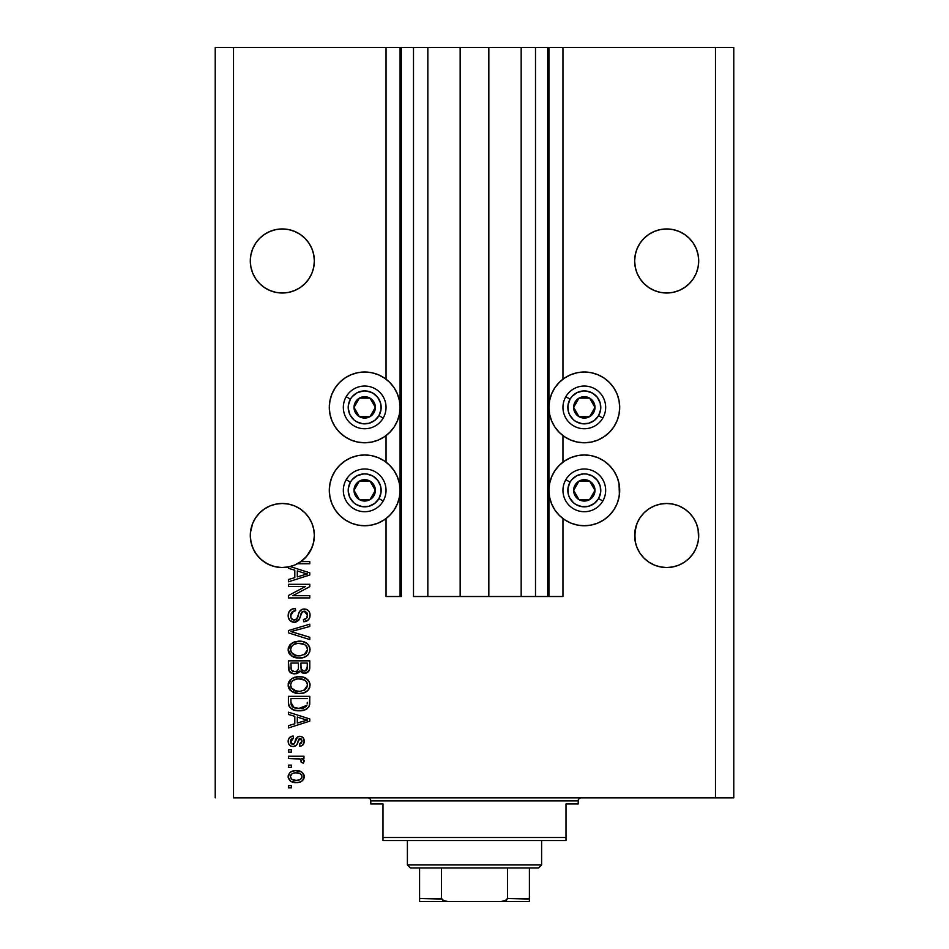 <?xml version="1.0" encoding="UTF-8"?>
<svg xmlns="http://www.w3.org/2000/svg" width="949" height="949" viewBox="0 0 949 949"><rect width="100%" height="100%" fill="white"/><g stroke="black" fill="none" stroke-linecap="round" stroke-linejoin="round"><path stroke-width="1.42" d="M547.703 596.518L535.509 596.518L547.703 596.518L547.703 47.45L535.509 47.45L535.509 596.518L521.167 596.518L535.509 596.518L535.509 47.45L521.167 47.45L521.167 596.518L488.842 596.518L521.167 596.518L521.167 47.45L460.158 47.45L488.842 47.45L488.842 596.518L427.833 596.518L460.158 596.518L460.158 47.45L427.833 47.45L427.833 596.518L413.491 596.518L427.833 596.518L427.833 47.45L413.491 47.45L413.491 596.518L413.491 47.45L401.297 47.45L401.297 596.518L386.041 596.518L386.041 518.581L386.041 596.518L400.075 596.518L400.075 47.45L386.041 47.45L386.041 379.173L386.041 47.45L233.525 47.45L233.525 797.836L715.475 797.836L715.475 47.45L548.925 47.45L548.925 596.518L547.703 596.518L547.703 47.45L488.842 47.45L488.842 596.518L460.158 596.518L460.158 47.45L401.297 47.45L401.297 596.518L400.075 596.518L400.075 47.45L401.297 47.45L215.221 47.45L215.221 797.836L215.221 47.45L233.525 47.45L233.525 797.836L733.779 797.836L733.779 47.45L733.779 797.836L715.475 797.836L715.475 47.45L562.959 47.45L562.959 379.173L562.959 47.45L548.925 47.45L548.925 596.518L562.959 596.518L562.959 518.581L562.959 596.518L547.798 596.518M386.041 462.151L386.041 435.603L386.041 462.151M562.959 462.151L562.959 435.603L562.959 462.151M314.202 257.831L314.202 257.843A32.029 32.029 0 0 0 314.202 257.831L314.356 260.975L313.739 254.723L311.913 248.721L313.739 254.723L314.356 260.975L313.739 267.227L311.913 273.229L308.959 278.769L304.973 283.621L300.121 287.606L294.581 290.56L288.579 292.387L282.327 293.004L276.076 292.387L270.074 290.56L264.534 287.606L270.074 290.56L264.534 287.606L259.682 283.621L255.696 278.769L252.742 273.229L250.916 267.227L250.299 260.975A32.029 32.029 0 0 1 282.327 228.946A32.029 32.029 0 0 1 314.356 260.975L313.739 267.227L311.913 273.229L308.959 278.769L304.973 283.621L300.121 287.606L294.581 290.56L288.579 292.387L282.327 293.004L276.076 292.387L270.074 290.56L276.076 292.387L270.074 290.56L264.534 287.606L259.682 283.621L255.696 278.769L252.742 273.229L250.916 267.227L250.299 260.975L250.916 254.723L252.742 248.721L250.916 254.723L252.742 248.721L255.696 243.181L252.742 248.721L255.696 243.181L259.682 238.329L255.696 243.181L259.682 238.329L264.534 234.344L259.682 238.329L264.534 234.344L270.074 231.39L264.534 234.344L270.074 231.39L276.076 229.563L270.074 231.39L276.076 229.563L282.327 228.946L288.579 229.563L294.581 231.39A32.029 32.029 0 0 0 294.581 231.39L288.579 229.563L294.581 231.378L300.121 234.344L294.581 231.39L300.121 234.344L304.973 238.329A32.029 32.029 0 0 0 304.961 238.306L308.959 243.181L311.913 248.721L313.739 254.723M250.916 254.712A32.029 32.029 0 0 0 250.916 254.723L250.453 257.831A32.029 32.029 0 0 0 250.453 257.843L250.453 257.843M698.547 257.831L698.547 257.843A32.029 32.029 0 0 0 698.547 257.831L698.701 260.975L698.084 254.723L696.258 248.721L698.084 254.723L698.701 260.975L698.084 267.227L696.258 273.229L693.304 278.769L689.318 283.621L684.466 287.606L678.926 290.56L672.924 292.387L666.673 293.004L660.421 292.387L654.419 290.56L648.879 287.606L654.419 290.56L648.879 287.606L644.027 283.621L640.041 278.769L637.087 273.229L635.261 267.227L634.644 260.975A32.029 32.029 0 0 1 666.673 228.946A32.029 32.029 0 0 1 698.701 260.975L698.084 267.227L696.258 273.229L693.304 278.769L689.318 283.621L684.466 287.606L678.926 290.56L672.924 292.387L666.673 293.004L660.421 292.387L654.419 290.56L660.421 292.387L654.419 290.56L648.879 287.606L644.027 283.621L640.041 278.769L637.087 273.229L635.261 267.227L634.644 260.975L635.261 254.723L637.087 248.721L635.261 254.723L637.087 248.721L640.041 243.181L637.087 248.721L640.041 243.181L644.027 238.329A32.029 32.029 0 0 0 644.015 238.341L640.041 243.181L644.027 238.329L648.879 234.344L644.027 238.329L648.879 234.344L654.419 231.39L648.879 234.344L654.419 231.39L660.421 229.563L654.419 231.39L660.421 229.563L666.673 228.946L672.924 229.563L678.926 231.39A32.029 32.029 0 0 0 678.903 231.378M672.948 229.563A32.029 32.029 0 0 0 672.924 229.563L678.926 231.39L672.924 229.563L678.926 231.39L684.466 234.344L678.926 231.39L684.466 234.344L689.318 238.329L693.304 243.181L696.258 248.721L698.084 254.723M635.261 254.712A32.029 32.029 0 0 0 635.261 254.723L634.798 257.831A32.029 32.029 0 0 0 634.798 257.843L634.798 257.843M300.086 508.854L304.973 512.863L308.959 517.715L311.913 523.255L313.739 529.257L314.356 535.509L313.739 541.76L311.913 547.763L308.959 553.303L304.973 558.154L300.121 562.14L294.581 565.094L288.579 566.921L282.327 567.538L276.076 566.921L270.074 565.094L264.534 562.14L270.074 565.094L264.534 562.14L259.682 558.154L255.696 553.303L252.742 547.763L250.916 541.76L250.299 535.509A32.029 32.029 0 0 1 282.327 503.48A32.029 32.029 0 0 1 314.356 535.509L314.202 532.377A32.029 32.029 0 0 0 314.202 532.365L314.202 532.353M255.72 517.679A32.029 32.029 0 0 0 250.916 529.257L252.742 523.255L250.916 529.257L252.742 523.255L255.696 517.715L252.742 523.255L255.696 517.715L259.682 512.863L255.696 517.715L259.682 512.863L264.534 508.878L259.682 512.863L264.534 508.878L270.074 505.912L264.534 508.878L270.074 505.912L276.076 504.097A32.029 32.029 0 0 0 259.67 512.863M304.985 512.875A32.029 32.029 0 0 0 294.581 505.912L300.121 508.878L304.973 512.863L308.959 517.715L311.913 523.255L313.739 529.257A32.029 32.029 0 0 0 308.935 517.679M270.074 505.912L276.076 504.097L270.074 505.912L276.076 504.097L282.327 503.48L288.579 504.097A32.029 32.029 0 0 0 288.532 504.085L282.327 503.48L288.579 504.097L282.327 503.48L288.579 504.097L294.581 505.912L288.579 504.097L294.581 505.912L300.121 508.878M698.547 532.365L698.547 532.377A32.029 32.029 0 0 0 698.547 532.365L698.084 529.257A32.029 32.029 0 0 0 693.28 517.679M693.304 517.715L696.258 523.255L698.084 529.257L696.258 523.255L698.084 529.257L696.258 523.255L693.304 517.715L696.258 523.255L693.304 517.715L689.318 512.863A32.029 32.029 0 0 0 678.926 505.912L672.924 504.097L666.673 503.48L672.924 504.097L666.673 503.48L672.924 504.097L678.926 505.912L684.466 508.878L689.318 512.863L693.304 517.715M640.065 517.679A32.029 32.029 0 0 0 635.261 529.257L637.087 523.255L635.261 529.257L637.087 523.255L640.041 517.715L637.087 523.255L640.041 517.715L644.027 512.863L640.041 517.715L644.027 512.863L648.891 508.866M634.798 532.365L634.644 535.509A32.029 32.029 0 0 1 666.673 503.48A32.029 32.029 0 0 1 698.701 535.509L698.084 541.76L696.258 547.763L693.304 553.303L689.318 558.154L684.466 562.14L678.926 565.094L672.924 566.921L666.673 567.538L660.421 566.921L654.419 565.094L648.879 562.14L654.419 565.094L648.879 562.14L654.419 565.094L660.421 566.921L654.419 565.094L660.421 566.921L666.673 567.538L660.421 566.921L666.673 567.538L672.924 566.921L678.926 565.094L672.924 566.921L678.926 565.094L684.466 562.14L678.926 565.094L672.924 566.921A32.029 32.029 0 0 1 635.261 541.76L634.798 532.365L637.087 523.255L635.261 529.257L634.798 538.641A32.029 32.029 0 0 0 634.798 538.652L634.798 538.641M672.971 504.109A32.029 32.029 0 0 0 672.877 504.085L678.926 505.912L684.466 508.878L689.318 512.863M648.879 508.878L654.419 505.912L648.879 508.878L654.419 505.912L660.421 504.097A32.029 32.029 0 0 0 644.015 512.863M577.407 372.684L584.311 372.008A35.386 35.386 0 0 1 619.697 407.394A35.386 35.386 0 0 1 584.311 442.78A35.386 35.386 0 0 1 548.925 407.394A35.386 35.386 0 0 1 584.311 372.008L591.215 372.684L597.858 374.701L603.967 377.975L609.329 382.376L613.73 387.738L617.004 393.847L619.021 400.49L619.697 407.394L619.021 414.298L617.004 420.929L613.73 427.05L609.329 432.412L603.967 436.813L597.858 440.087L591.215 442.092L584.311 442.78L577.407 442.092L570.776 440.087L564.655 436.813L559.293 432.412L554.892 427.05L551.618 420.929L549.613 414.298L548.925 407.394L549.613 400.49L551.618 393.847L554.892 387.738L559.293 382.376L564.655 377.975L570.776 374.701L577.407 372.684L584.311 372.008L591.215 372.684M613.73 470.704L617.004 476.825L619.021 483.456L619.697 490.36L619.021 497.264L617.004 503.907L613.73 510.016L609.329 515.378L603.967 519.779L597.858 523.053L591.215 525.07L584.311 525.746A35.386 35.386 0 0 1 548.925 490.36A35.386 35.386 0 0 1 584.311 454.974A35.386 35.386 0 0 1 619.697 490.36A35.386 35.386 0 0 1 584.311 525.746L577.407 525.07L570.776 523.053L564.655 519.779L559.293 515.378L554.892 510.016L551.618 503.907L549.613 497.264L548.925 490.36L549.613 483.456L551.618 476.825L554.892 470.704L559.293 465.342L564.655 460.941L570.776 457.667L577.407 455.662L584.311 454.974L591.215 455.662L597.858 457.667L603.967 460.941L609.329 465.342L613.73 470.704L617.004 476.825L619.021 483.456L619.4 494.975M357.785 372.684L364.689 372.008A35.386 35.386 0 0 1 400.075 407.394A35.386 35.386 0 0 1 364.689 442.78A35.386 35.386 0 0 1 329.303 407.394A35.386 35.386 0 0 1 364.689 372.008L371.593 372.684L378.224 374.701L384.345 377.975L389.707 382.376L394.108 387.738L397.382 393.847L399.387 400.49L400.075 407.394L399.387 414.298L397.382 420.929L394.108 427.05L389.707 432.412L384.345 436.813L378.224 440.087L371.593 442.092L364.689 442.78L357.785 442.092L351.142 440.087L345.033 436.813L339.671 432.412L335.27 427.05L331.996 420.929L329.979 414.298L329.303 407.394L329.979 400.49L331.996 393.847L335.27 387.738L339.671 382.376L345.033 377.975L351.142 374.701L357.785 372.684L364.689 372.008L371.593 372.684M364.689 454.974A35.386 35.386 0 0 1 400.075 490.36A35.386 35.386 0 0 1 364.689 525.746L357.785 525.07L351.142 523.053L345.033 519.779L339.671 515.378L335.27 510.016L331.996 503.907L329.979 497.264L329.303 490.36L329.979 483.456L331.996 476.825L335.27 470.704L339.671 465.342L345.033 460.941L351.142 457.667L357.785 455.662L364.689 454.974L371.593 455.662L378.224 457.667L384.345 460.941L389.707 465.342L394.108 470.704L397.382 476.825L399.387 483.456L400.075 490.36L399.387 497.264L397.382 503.907L394.108 510.016L389.707 515.378L384.345 519.779L378.224 523.053L371.593 525.07L364.689 525.746A35.386 35.386 0 0 1 329.303 490.36A35.386 35.386 0 0 1 364.689 454.974M654.419 505.912L660.421 504.097L666.673 503.48L672.924 504.097L678.926 505.912L684.466 508.878M308.959 517.715L311.913 523.255L308.959 517.715M313.739 529.257L314.356 535.509L313.455 543.053L310.809 550.171L306.551 556.458L300.94 561.571L309.777 561.571L309.777 563.789L297.357 563.789A32.029 32.029 0 0 1 290.157 566.565L309.777 572.828L309.777 574.987L288.425 581.82L288.425 579.507L294.807 577.644L294.807 570.183L288.425 568.321L288.425 566.944L281.414 567.526L274.439 566.553L267.843 564.074L261.948 560.218L257.049 555.165L253.359 549.163L251.07 542.508L250.299 535.509L250.916 529.257L252.742 523.255L250.453 532.365M644.027 558.154L640.041 553.303L644.027 558.154L648.879 562.14L644.027 558.154L640.041 553.303L637.087 547.763L635.261 541.76L634.644 535.509A32.029 32.029 0 0 0 666.673 567.538A32.029 32.029 0 0 0 698.701 535.509L698.084 541.76L696.258 547.763L693.304 553.303L689.318 558.154L684.466 562.14L678.926 565.094A32.029 32.029 0 0 0 698.084 541.76L696.258 547.763L693.304 553.303L689.318 558.154L684.466 562.14M306.48 556.541L300.121 562.14L294.581 565.094L288.579 566.921L294.581 565.094L300.94 561.571A32.029 32.029 0 0 1 297.357 563.789L309.777 563.789L309.777 561.571L300.94 561.571A32.029 32.029 0 0 1 288.425 566.944L288.425 568.321L294.807 570.183L294.807 577.644L288.425 579.507L288.425 581.82L309.777 574.987L309.777 572.828L290.157 566.565A32.029 32.029 0 0 1 250.299 535.509L250.453 538.641A32.029 32.029 0 0 0 250.453 538.652L250.453 538.641M672.877 292.399A32.029 32.029 0 0 0 672.924 292.387L678.926 290.56L672.924 292.387L666.673 293.004M288.579 292.387L294.581 290.56L288.579 292.387L282.327 293.004M660.421 504.097L666.673 503.48M698.084 529.257L698.547 538.641A32.029 32.029 0 0 1 698.547 538.652L698.547 538.676M640.077 553.35L637.087 547.763L635.261 541.76L637.087 547.763M276.076 504.097L282.327 503.48M288.579 504.097L294.581 505.912M288.425 586.529L305.424 586.529L288.425 586.529L288.425 584.311L309.777 584.311L309.777 586.672L292.767 595.687L309.777 595.687L309.777 597.906L288.425 597.906L288.425 595.521L305.424 586.529L288.425 595.521L288.425 597.906L309.777 597.906L309.777 595.687L292.767 595.687L309.777 586.672L309.777 584.311L288.425 584.311L288.425 586.529L288.425 584.311L309.777 584.311L309.777 586.672M294.368 622.307L289.753 620.349L288.235 616.862L288.923 612.022L291.77 609.246L295.364 608.439L295.637 610.658L292.019 612.117L290.726 614.774L291.094 618.107L293.514 620.017L296.729 619.009L299.516 611.595L302.007 609.4L307.179 609.709L309.22 611.725L309.979 613.991L309.671 617.716L308.342 619.911L303.68 621.749L303.407 619.531L306.48 618.345L307.523 614.513L305.614 611.512L302.47 611.571L298.638 620.397L294.368 622.307L299.469 619.009L301.996 611.903L304.154 611.215L307.559 615.26C307.464 617.906 306.076 619.329 303.407 619.531L303.68 621.749C307.737 621.441 309.86 619.246 310.062 615.189C309.92 611.381 307.962 609.317 304.214 608.997C300.857 609.353 298.911 611.275 298.342 614.75C298.128 617.645 296.788 619.424 294.309 620.088C291.841 619.78 290.619 618.333 290.643 615.771C290.845 612.651 292.506 610.942 295.637 610.658L295.364 608.439C290.833 608.7 288.425 611.085 288.152 615.581C288.271 619.661 290.335 621.903 294.368 622.307M294.285 632.532L309.777 637.277L309.777 639.579L288.425 632.864L288.425 630.563L309.777 624.181L309.777 626.459L290.928 631.595L309.777 637.277L309.777 639.579L309.777 637.277L290.928 631.595L309.777 626.459L309.777 624.181L288.425 630.563L288.425 632.864L288.425 630.563L309.777 624.181L309.777 626.459L291.889 631.358M288.152 649.614L290.097 644.537L294.985 641.666L302.743 641.548L307.179 643.612L309.516 646.744L309.825 651.548L307.761 655.095L304.166 657.289L298.069 658.048L293.158 656.922L288.982 653.173L288.152 649.614L291.414 655.901L299.077 658.072C305.293 658.238 308.947 655.427 310.062 649.626C308.923 643.73 305.175 640.907 298.828 641.156L291.497 643.327L288.164 650.077M289.006 681.536L288.354 683.268L291.497 678.82L288.152 685.119L290.097 680.03L293.17 677.835L296.883 676.767L302.743 677.04L307.903 679.781L309.825 683.173L309.825 687.04L307.761 690.587L303.55 692.984L298.069 693.541L293.158 692.426L288.982 688.666L288.152 685.119L291.414 691.394L299.077 693.577C305.293 693.731 308.947 690.919 310.062 685.131C308.923 679.223 305.175 676.4 298.828 676.661L292.316 678.286M288.425 714.455L294.807 716.329L288.425 714.455L288.425 712.153L309.777 718.974L309.777 721.133L288.425 727.954L288.425 725.653L294.807 723.779L294.807 716.329L294.807 723.779L288.425 725.653L288.425 727.954L309.777 721.133L309.777 718.974L288.425 712.153L288.425 714.455L288.425 712.153L309.777 718.974L309.777 721.133L288.425 727.954L288.425 725.653M291.473 787.86L288.425 787.86L288.425 785.642L291.473 785.642L291.473 787.86L291.473 785.642L288.425 785.642L288.425 787.86L288.425 785.642L291.473 785.642L291.473 787.86L288.425 787.86L291.473 787.86M297.049 782.569L290.833 781.371L288.188 777.338L289.694 772.818L292.043 771.312L295.495 770.671L301.604 771.917L304.202 775.926L302.731 780.386L300.442 781.917L296.349 782.581C300.821 782.771 303.443 780.778 304.238 776.626C303.431 772.403 300.75 770.422 296.195 770.659C291.651 770.434 288.971 772.415 288.152 776.626C288.994 780.885 291.723 782.878 296.349 782.581L295.637 782.569M291.473 767.338L288.425 767.338L288.425 765.119L291.473 765.119L291.473 767.338L291.473 765.119L288.425 765.119L288.425 767.338L288.425 765.119L291.473 765.119L291.473 767.338L288.425 767.338L291.473 767.338M300.311 759.105L288.425 758.465L288.425 756.246L303.953 756.246L303.953 758.465L301.474 758.465L304.166 760.576L303.407 763.174L301.189 762.344L300.631 759.307L296.479 758.465L299.647 758.856L301.462 760.837L301.189 762.344L303.407 763.174L304.238 761.086L301.474 758.465L303.953 758.465L303.953 756.246L288.425 756.246L288.425 758.465L288.425 756.246L303.953 756.246L303.953 758.465M291.473 752.082L288.425 752.082L288.425 749.864L291.473 749.864L291.473 752.082L291.473 749.864L288.425 749.864L288.425 752.082L288.425 749.864L291.473 749.864L291.473 752.082L288.425 752.082L291.473 752.082M293.158 746.531L290.619 745.95L288.698 743.945L288.223 740.279L289.492 737.587L293.146 735.997L293.419 738.215L291.189 739.164L290.37 741.442L291.141 743.66L292.778 744.313L294.356 743.577L297.654 736.863L300.738 736.353L303.122 737.717L304.178 742.13L302.434 745.356L299.801 746.258L299.516 744.04L301.379 743.209L302.019 741.276L301.379 739.057L299.742 738.536L296.551 745.179L293.158 746.531C295.969 746.294 297.559 744.668 297.939 741.679L298.828 739.2L300.121 738.5L302.019 741.276L299.516 744.04L299.801 746.258C302.707 745.843 304.178 744.158 304.238 741.193C304.19 738.215 302.719 736.566 299.801 736.282C297.013 736.815 295.424 738.63 295.044 741.715L294.19 743.814L292.778 744.313L290.37 741.442L293.419 738.215L293.146 735.997C289.979 736.4 288.318 738.168 288.152 741.288C288.271 744.55 289.943 746.294 293.158 746.531M288.437 703.126L288.425 702.64C289.303 708.44 292.897 711.145 299.22 710.765L293.905 710.018L289.635 707.219L288.46 703.6L288.425 696.341L309.777 696.341L309.706 704.075L308.722 707.112L305.139 709.781L299.22 710.765C303.763 711.109 307.156 709.449 309.386 705.759L309.777 696.341L288.425 696.341L288.425 702.64L288.425 696.341L309.777 696.341M288.425 667.42C288.46 671.548 290.548 673.707 294.7 673.885L290.999 672.96L289.184 671.168L288.425 660.848L309.777 660.848L309.73 668.594L308.461 671.655L303.751 673.292L299.931 670.943L297.796 673.221L294.7 673.885L299.931 670.943L304.415 673.327C307.974 673.007 309.754 671.062 309.777 667.467L309.777 660.848L288.425 660.848L288.425 667.42L288.425 660.848L309.777 660.848L309.73 668.571M733.779 47.45L715.475 47.45L733.779 47.45M351.142 523.053L345.033 519.779L339.671 515.378M329.979 497.264L329.303 490.36L329.979 483.456L331.996 476.825L335.27 470.704M384.345 519.779L378.224 523.053M335.27 427.05L331.996 420.929L329.979 414.298L329.303 407.394L329.979 400.49M603.967 519.779L597.858 523.053M570.776 523.053L564.655 519.779M619.021 400.49L619.697 407.394L619.021 414.298L617.004 420.929L613.73 427.05M288.164 776.27L288.306 775.25M289.706 772.806L290.762 771.94M300.074 771.205L300.774 771.466M300.869 771.513L302.684 772.783M303.953 774.811L304.19 775.891M304.238 776.626L304.202 777.314M304.19 777.338L303.834 778.702M303.561 779.283L301.663 781.288M301.106 781.608L300.43 781.917M298.721 782.391L297.737 782.522M290.797 781.347L289.742 780.505M288.472 778.56L288.188 777.338M301.497 774.882L299.943 773.577L296.207 772.877C299.279 772.616 301.213 773.85 302.019 776.567C301.272 779.366 299.326 780.624 296.207 780.363L299.374 779.912M292.458 779.675L296.207 780.363C293.122 780.624 291.177 779.402 290.37 776.685L291.651 779.153M293.716 773.127L295.234 772.913M301.865 777.539L301.818 775.487M299.077 780.007L300.679 779.188M299.979 779.651L301.699 777.978L301.984 776.092M300.952 778.963L301.699 777.978M291.651 774.099L290.37 776.685C291.118 773.886 293.063 772.616 296.207 772.877L297.156 772.913M303.004 759.212L302.245 758.809M303.716 759.781L304.166 760.588M304.238 761.086L303.407 763.174L301.189 762.344L301.462 760.837M297.274 758.488L296.479 758.465L297.274 758.488M288.425 758.465L296.479 758.465M302.09 758.737L301.474 758.465M291.224 736.495L292.15 736.199M293.146 735.997L293.419 738.215L290.441 742.296M292.078 744.23L294.356 743.577M293.882 744.052L292.778 744.313L294.19 743.814L294.878 742.26M295.329 740.801L295.566 740.066M295.649 739.852L295.958 739.057M296.468 738.049L297.654 736.863M297.428 737.017L298.152 736.602M301.628 736.614L302.707 737.302M301.64 736.626L302.541 737.159M303.977 743.079L303.633 743.909M303.111 744.728L302.458 745.345M301.628 745.807L300.264 746.187M299.801 746.258L299.516 744.04L300.536 743.791L299.516 744.04M301.391 743.209L301.948 740.339M300.584 738.559L298.828 739.2L297.939 741.691L298.698 739.449M298.188 740.861L298.389 740.244M297.666 742.581L297.167 743.98M297.013 744.36L296.551 745.167M289.469 745.06L288.971 744.431M288.626 743.791L288.164 741.798M292.778 744.313L291.224 743.743L290.406 742.071M303.17 721.264L297.298 723.055L307.559 720.054L303.17 721.264L307.559 720.054L303.514 719.057L307.559 720.054L306.29 720.362M297.298 717.053L303.514 719.057L297.298 717.053L297.298 723.055L297.298 717.053M309.694 704.265L309.588 704.929M308.722 707.112L306.491 709.117M307.595 708.334L306.883 708.867M305.851 709.461L303.205 710.374M302.257 710.552L300.75 710.718M299.22 710.765L298.259 710.742M298.093 710.742L297.334 710.682M296.539 710.599L295.424 710.421M295.4 710.41L292.102 709.247M293.917 710.018L293.205 709.769M289.148 706.388L288.828 705.57M288.804 705.487L288.579 704.549M288.555 704.419L288.46 703.612M309.765 703.102L309.777 702.367M307.215 703.838L307.286 702.307M306.266 706.27L303.028 708.132M301.426 708.429L304.937 707.349L306.859 705.332L298.591 708.535L301.462 708.429M293.656 707.527L295.281 708.096M291.094 704.3L291.331 705.19M290.928 698.559L307.286 698.559L290.928 698.559L290.952 703.209L290.928 698.559M292.695 706.969L299.255 708.547L294.036 707.693L290.928 702.367M295.946 708.251L296.764 708.381M291.521 705.617L292.921 707.135M300.845 676.744L302.743 677.04M306.373 678.511L304.629 677.61M306.456 678.571L309.516 682.224L307.903 679.781M309.825 683.173L310.003 684.11M310.062 685.131L310.003 684.146M309.825 687.052L309.528 687.942M307.144 691.145L305.578 692.153M305.353 692.272L304.51 692.651M302.945 693.15L306.468 691.631M302.897 693.161L301.972 693.339M300.999 693.482L300.074 693.541M297.061 693.458L295.056 693.09M297.001 693.458L295.092 693.102M290.097 690.22L288.971 688.63M288.342 686.886L288.223 686.222M288.152 685.119L288.354 686.946M288.211 684.039L288.342 683.316M294.985 677.159L294.06 677.456M302.921 693.15L303.858 692.889M308.461 689.804L309.101 688.832M306.539 688.345L307.559 685.142L306.373 681.607L304.665 680.113L298.793 678.879C303.716 678.535 306.646 680.623 307.559 685.142L303.977 690.421L305.412 689.555L300.382 691.299M291.39 687.93L294.19 690.433L299.149 691.358C294.368 691.596 291.545 689.508 290.643 685.095L291.39 687.93L296.207 691.086L294.522 690.575M293.348 680.267L291.367 682.355L290.643 685.095C291.485 680.813 294.19 678.737 298.793 678.879L296.479 679.057M293.312 680.291L297.357 678.938L294.166 679.792M290.821 686.566L291.058 687.254M291.367 682.355L290.821 683.66M309.528 669.697L306.634 672.9M306.598 672.912L305.542 673.221M303.158 673.197L301.319 672.414M299.552 671.678L299.077 672.272M299.077 672.283L299.564 671.655M296.907 673.576L296.302 673.731M293.419 673.79L289.184 671.168L289.967 672.189M289.184 671.168L288.626 669.614M288.579 669.353L288.437 668.072M298.413 667.159L298.413 667.159C298.591 669.923 297.357 671.429 294.676 671.667C297.357 671.429 298.591 669.923 298.413 667.159L298.413 663.066L298.413 667.159M298.354 668.416L298.413 667.574M292.339 671.062L294.676 671.667L291.473 670.184M307.215 668.286L307.286 666.696C307.618 669.342 306.551 670.813 304.06 671.109L306.29 670.409L307.179 668.677M301.533 670.018L304.06 671.109L301.106 669.164L300.904 663.066L307.286 663.066L307.286 666.696L307.286 663.066L300.904 663.066L301.106 669.164L302.956 670.979M305.542 670.848L307.286 666.696M290.928 663.066L298.413 663.066L290.928 663.066L291.189 669.614L290.928 663.066M291.307 669.864L292.589 671.216L295.103 671.643L297.073 670.967L298.211 669.247M291.011 668.843L290.928 667.467M300.904 666.981L301.284 669.614M304.06 671.109L304.854 671.05M297.856 641.192L299.825 641.18M300.845 641.251L302.707 641.536M306.456 643.078L309.516 646.72L307.903 644.276M309.825 647.681L310.062 649.626M309.825 651.548L307.678 655.178M308.484 654.276L307.773 655.083M301.972 657.847L305.578 656.661M305.341 656.779L304.51 657.159M301.023 657.977L300.074 658.048L301.023 657.977M297.013 657.965L295.056 657.598M293.158 656.933L293.787 657.194M290.097 654.727L289.006 653.209M288.971 653.137L288.354 651.477M288.342 651.394L288.223 650.706M288.199 650.539L288.354 651.441M288.211 648.558L288.342 647.823M288.366 647.752L290.086 644.561M294.985 641.666L294.06 641.963M302.921 657.657L303.858 657.384M306.468 656.139L307.096 655.676M306.539 652.853L307.559 649.65L306.373 646.115L304.665 644.62L298.793 643.375C303.716 643.031 306.646 645.13 307.559 649.65L303.977 654.929L306.053 653.458M306.029 653.481L300.382 655.806M291.39 652.438L294.19 654.94L299.149 655.854C294.368 656.103 291.545 654.015 290.643 649.602L291.39 652.438L296.207 655.593L294.522 655.083M293.348 644.774L291.367 646.862L290.643 649.602C291.485 645.308 294.19 643.244 298.793 643.375L296.479 643.564M293.312 644.786L297.357 643.446L294.166 644.3M290.821 651.061L291.058 651.749M288.425 632.864L309.777 639.579L288.425 632.864M288.259 614.157L288.603 612.781M290.109 610.421L290.999 609.685M295.364 608.439L295.139 610.717M293.692 611.049L290.643 615.771M290.714 616.755L290.833 617.348M290.963 617.787L291.521 618.784M293.905 620.065L296.052 619.614M296.954 618.689L297.844 616.494M297.239 618.167L297.832 616.53M297.915 616.233L298.662 613.671M301.023 609.958L301.984 609.412M302.387 609.27L303.099 609.092M303.644 609.021L304.807 609.021M305.981 609.222L307.737 610.077M309.232 611.737L309.623 612.579M309.73 612.876L309.979 614.003M309.967 616.47L309.682 617.692M309.671 617.728L309.054 619.009M307.357 620.717L306.349 621.227M305.566 621.488L304.961 621.619M304.321 621.714L303.68 621.749L303.407 619.531M304.249 619.412L305.044 619.211M305.222 619.139L306.468 618.357M307.061 617.55L307.523 614.525M307.393 613.778L306.764 612.437M304.878 611.275L301.687 612.259M301.45 612.663L300.904 614.074M300.845 614.252L301.082 613.517M298.935 619.994L295.815 622.153M294.771 622.283L295.969 622.117M293.063 622.188L291.877 621.82M290.738 621.192L289.825 620.421M289.742 620.326L289.018 619.329M292.553 608.914L291.806 609.222M290.133 610.385L289.386 611.251M300.37 616.103L300.572 615.296M307.808 610.124L306.551 609.412M298.342 614.75L297.547 617.384M291.414 612.912L292.019 612.117M309.777 595.687L309.777 597.906L288.425 597.906L288.425 595.521M309.777 572.828L309.777 574.987L288.425 581.82L288.425 579.507M304.107 574.845L307.559 573.92L303.514 572.923L307.559 573.92L306.29 574.228M305.353 574.477L297.298 576.909L297.298 570.907L303.514 572.923L297.298 570.907L297.298 576.909L305.353 574.477M306.23 574.24L303.17 575.13M309.777 561.571L309.777 563.789M293.348 780.019L296.681 780.363M290.94 774.847L290.513 775.724M290.406 776.199L290.406 777.16M297.262 708.44L298.591 708.535M299.255 708.547L300.335 708.523M303.55 707.978L304.558 707.551M307.5 685.985L307.523 684.383M307.381 683.636L307.144 682.912M306.812 682.236L306.373 681.607M300.311 678.926L297.357 678.938M290.643 685.095L290.691 685.83M297.666 691.287L299.765 691.346M307.5 650.492L307.523 648.891M307.381 648.143L307.144 647.42M306.812 646.744L306.373 646.115M300.311 643.434L297.357 643.446M291.367 646.862L290.821 648.179M290.643 649.602L290.691 650.338M297.666 655.795L299.765 655.842M276.076 566.921L282.327 567.538L276.076 566.921M684.466 234.344L689.318 238.329L693.304 243.181L696.258 248.721M660.421 229.563L666.673 228.946L672.924 229.563M314.202 264.119A32.029 32.029 0 0 0 314.202 264.107L314.356 260.975A32.029 32.029 0 0 1 282.327 293.004A32.029 32.029 0 0 1 250.299 260.975L250.453 264.107A32.029 32.029 0 0 0 250.453 264.119M300.121 234.344L304.973 238.329L308.959 243.181L311.913 248.721M276.076 229.563L282.327 228.946L288.579 229.563L294.581 231.39M259.682 558.154L255.732 553.35M270.074 565.094L274.368 566.529L270.097 565.106M314.202 538.652L314.202 538.641A32.029 32.029 0 0 1 314.202 538.652L314.356 535.509A32.029 32.029 0 0 1 300.94 561.571M306.622 556.375L311.913 547.763L313.739 541.76A32.029 32.029 0 0 1 297.357 563.789M288.425 566.944L294.581 565.094A32.029 32.029 0 0 1 267.867 564.086M253.347 549.139A32.029 32.029 0 0 1 250.916 541.76L252.742 547.763M648.879 562.14L654.419 565.094M253.371 549.186A32.029 32.029 0 0 0 267.82 564.062M255.708 278.792A32.029 32.029 0 0 0 255.72 278.792L252.742 273.229A32.029 32.029 0 0 0 255.684 278.745L252.742 273.229L250.916 267.227L252.742 273.229M313.739 267.227L311.913 273.229L313.739 267.227L311.913 273.229L308.959 278.769A32.029 32.029 0 0 0 313.739 267.227M304.985 283.609A32.029 32.029 0 0 1 294.581 290.56L300.121 287.606L304.973 283.621L308.959 278.769M634.798 264.119L634.798 264.107A32.029 32.029 0 0 0 634.798 264.119L634.644 260.975A32.029 32.029 0 0 0 666.673 293.004A32.029 32.029 0 0 0 698.701 260.975L698.547 264.13A32.029 32.029 0 0 0 698.547 264.107M640.041 278.769L637.087 273.229L635.261 267.227L637.087 273.229L640.041 278.769A32.029 32.029 0 0 1 635.261 267.227M644.027 283.621L644.015 283.621A32.029 32.029 0 0 0 660.468 292.399M696.269 273.217A32.029 32.029 0 0 0 698.084 267.227L696.258 273.229L698.084 267.227L696.258 273.229L693.304 278.769A32.029 32.029 0 0 0 693.292 278.792A32.029 32.029 0 0 0 696.258 273.241M689.33 283.609A32.029 32.029 0 0 1 678.938 290.56L684.466 287.606L689.318 283.621L693.304 278.769M250.916 267.227A32.029 32.029 0 0 0 252.731 273.217M259.67 283.621A32.029 32.029 0 0 0 270.062 290.56M270.085 290.572A32.029 32.029 0 0 0 276.123 292.399M374.025 409.707L375.365 407.394A10.676 10.676 0 0 1 373.93 412.732L372.696 412.02L374.025 409.707L372.696 412.02L373.93 412.732L374.997 410.158L374.997 404.63L372.233 399.837L370.027 398.141L364.689 396.718L361.925 397.085L357.132 399.837L355.436 402.056L354.013 407.394L354.38 410.158L355.436 412.732L359.351 416.635L364.689 418.07L367.453 417.702L370.027 416.635L373.93 412.732A10.676 10.676 0 0 1 354.013 407.394A10.676 10.676 0 0 1 370.027 398.141L359.351 398.141L355.353 405.057L354.013 407.394L359.351 416.635L370.027 416.635L372.696 412.02L370.027 416.635L359.351 416.635L354.013 407.394L355.353 405.057L359.351 398.141L370.027 398.141A10.676 10.676 0 0 1 375.365 407.394L370.027 398.141L375.365 407.394L374.025 409.707M350.418 399.161A16.477 16.477 0 0 1 372.921 393.123A16.477 16.477 0 0 1 378.948 415.626L383.182 418.07A21.352 21.352 0 0 0 375.365 388.9A21.352 21.352 0 0 0 346.195 396.718L350.418 399.161L352.304 396.528L357.405 392.613L363.609 390.952L366.836 391.059L372.921 393.123L377.749 397.37L380.596 403.123L381.024 409.541L378.948 415.626L374.713 420.454L368.947 423.301L362.542 423.728L356.456 421.653L353.823 419.778L349.908 414.677L348.247 408.473L348.354 405.247L350.418 399.161L346.195 396.718A21.352 21.352 0 0 1 375.365 388.9A21.352 21.352 0 0 1 383.182 418.07A21.352 21.352 0 0 1 354.013 425.887A21.352 21.352 0 0 1 346.195 396.718A21.352 21.352 0 0 0 354.013 425.887A21.352 21.352 0 0 0 383.182 418.07L378.948 415.626A16.477 16.477 0 0 1 356.456 421.653A16.477 16.477 0 0 1 350.418 399.161M593.659 409.707L594.987 407.394A10.676 10.676 0 0 1 593.564 412.732L592.318 412.02L593.659 409.707L592.318 412.02L593.564 412.732L594.62 410.158L594.62 404.63L591.868 399.837L589.649 398.141L584.311 396.718L581.547 397.085L578.973 398.141L575.07 402.056L573.635 407.394L574.003 410.158L575.07 412.732L578.973 416.635L584.311 418.07L587.075 417.702L591.868 414.938L593.564 412.732A10.676 10.676 0 0 1 573.635 407.394A10.676 10.676 0 0 1 589.649 398.141L578.973 398.141L573.635 407.394L578.973 416.635L589.649 416.635L592.318 412.02L589.649 416.635L578.973 416.635L573.635 407.394L578.973 398.141L589.649 398.141A10.676 10.676 0 0 1 594.987 407.394L589.649 398.141L594.987 407.394L593.659 409.707M570.052 399.161A16.477 16.477 0 0 1 592.544 393.123A16.477 16.477 0 0 1 598.582 415.626L602.805 418.07A21.352 21.352 0 0 0 594.987 388.9A21.352 21.352 0 0 0 565.818 396.718L570.052 399.161L571.927 396.528L577.028 392.613L583.232 390.952L586.458 391.059L592.544 393.123L597.384 397.37L600.219 403.123L600.646 409.541L598.582 415.626L594.335 420.454L588.582 423.301L582.164 423.728L576.079 421.653L573.457 419.778L569.542 414.677L568.404 411.652L567.976 405.247L570.052 399.161L565.818 396.718A21.352 21.352 0 0 1 594.987 388.9A21.352 21.352 0 0 1 602.805 418.07A21.352 21.352 0 0 1 573.635 425.887A21.352 21.352 0 0 1 565.818 396.718A21.352 21.352 0 0 0 573.635 425.887A21.352 21.352 0 0 0 602.805 418.07L598.582 415.626A16.477 16.477 0 0 1 576.079 421.653A16.477 16.477 0 0 1 570.052 399.161M593.659 492.673L594.987 490.36A10.676 10.676 0 0 1 593.564 495.698L592.318 494.987L593.659 492.673L592.318 494.987L593.564 495.698L594.62 493.124L594.62 487.596L593.564 485.022L589.649 481.119L584.311 479.684L581.547 480.052L578.973 481.119L575.07 485.022L573.635 490.36L574.003 493.124L576.767 497.917L578.973 499.613L584.311 501.036L587.075 500.669L591.868 497.917L593.564 495.698A10.676 10.676 0 0 1 573.635 490.36A10.676 10.676 0 0 1 589.649 481.119L578.973 481.119L573.635 490.36L578.973 499.613L589.649 499.613L592.318 494.987L589.649 499.613L578.973 499.613L573.635 490.36L578.973 481.119L589.649 481.119A10.676 10.676 0 0 1 594.987 490.36L589.649 481.119L594.987 490.36L593.659 492.673M570.052 482.128A16.477 16.477 0 0 1 592.544 476.101A16.477 16.477 0 0 1 598.582 498.593L602.805 501.036A21.352 21.352 0 0 0 594.987 471.867A21.352 21.352 0 0 0 565.818 479.684L570.052 482.128L571.927 479.506L577.028 475.591L583.232 473.931L586.458 474.026L592.544 476.101L597.384 480.336L600.219 486.102L600.646 492.507L598.582 498.593L594.335 503.433L588.582 506.268L582.164 506.695L576.079 504.631L573.457 502.745L569.542 497.644L568.404 494.631L567.976 488.213L570.052 482.128L565.818 479.684A21.352 21.352 0 0 1 594.987 471.867A21.352 21.352 0 0 1 602.805 501.036A21.352 21.352 0 0 1 573.635 508.854A21.352 21.352 0 0 1 565.818 479.684A21.352 21.352 0 0 0 573.635 508.854A21.352 21.352 0 0 0 602.805 501.036L598.582 498.593A16.477 16.477 0 0 1 576.079 504.631A16.477 16.477 0 0 1 570.052 482.128M374.025 492.673L375.365 490.36A10.676 10.676 0 0 1 373.93 495.698L372.696 494.987L374.025 492.673L372.696 494.987L373.93 495.698L374.997 493.124L374.997 487.596L373.93 485.022L370.027 481.119L364.689 479.684L361.925 480.052L357.132 482.816L355.436 485.022L354.013 490.36L354.38 493.124L357.132 497.917L359.351 499.613L364.689 501.036L367.453 500.669L370.027 499.613L373.93 495.698A10.676 10.676 0 0 1 354.013 490.36A10.676 10.676 0 0 1 370.027 481.119L359.351 481.119L355.353 488.035L354.013 490.36L359.351 499.613L370.027 499.613L372.696 494.987L370.027 499.613L359.351 499.613L354.013 490.36L355.353 488.035L359.351 481.119L370.027 481.119A10.676 10.676 0 0 1 375.365 490.36L370.027 481.119L375.365 490.36L374.025 492.673M350.418 482.128A16.477 16.477 0 0 1 372.921 476.101A16.477 16.477 0 0 1 378.948 498.593L383.182 501.036A21.352 21.352 0 0 0 375.365 471.867A21.352 21.352 0 0 0 346.195 479.684L350.418 482.128L352.304 479.506L357.405 475.591L363.609 473.931L366.836 474.026L372.921 476.101L377.749 480.336L380.596 486.102L381.024 492.507L378.948 498.593L374.713 503.433L368.947 506.268L362.542 506.695L356.456 504.631L353.823 502.745L349.908 497.644L348.247 491.44L348.354 488.213L350.418 482.128L346.195 479.684A21.352 21.352 0 0 1 375.365 471.867A21.352 21.352 0 0 1 383.182 501.036A21.352 21.352 0 0 1 354.013 508.854A21.352 21.352 0 0 1 346.195 479.684A21.352 21.352 0 0 0 354.013 508.854A21.352 21.352 0 0 0 383.182 501.036L378.948 498.593A16.477 16.477 0 0 1 356.456 504.631A16.477 16.477 0 0 1 350.418 482.128M367.738 797.836A3.049 3.049 0 0 1 370.786 800.885L370.786 803.933L382.993 803.933L382.993 837.493L566.007 837.493L566.007 803.933L578.214 803.933L578.214 800.885A3.049 3.049 0 0 1 581.263 797.836A3.049 3.049 0 0 0 578.214 800.885L370.786 800.885A3.049 3.049 0 0 0 367.738 797.836M577.431 803.933L566.007 803.933L566.007 840.541L382.993 840.541L566.007 840.541L566.007 837.493L382.993 837.493L382.993 803.933L370.786 803.933L370.786 800.885L578.214 800.885L578.214 803.933L577.431 803.933L578.214 803.933M382.993 837.493L382.993 840.541L382.993 837.493M370.786 803.933L371.569 803.933M529.412 899.047L507.49 898.501L507.49 867.991L538.558 867.991L541.606 864.942L407.394 864.942L410.442 867.991L507.49 867.991L410.442 867.991L407.394 864.942L541.606 864.942L541.606 840.541L541.606 864.942L538.558 867.991L507.49 867.991L507.49 898.501L506.564 900.126L501.096 901.55L447.904 901.55L442.709 900.328M407.394 840.541L407.394 864.942L407.394 840.541M529.412 898.501L529.412 901.526L501.096 901.55L504.856 901.016L507.49 898.501L529.412 898.501L529.412 867.991L529.412 901.526L419.588 901.55L447.904 901.55L444.132 901.004L441.51 898.501L441.51 867.991L441.51 898.501L419.588 898.501L419.588 901.431M441.605 899.047L419.588 898.501L419.588 899.415M419.588 867.991L419.588 898.501L419.588 867.991"/></g></svg>

